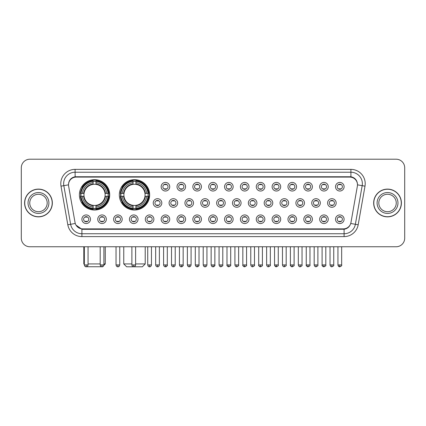 <?xml version="1.0" encoding="UTF-8"?>
<svg xmlns="http://www.w3.org/2000/svg" width="426" height="426" viewBox="0 0 426 426"><rect width="100%" height="100%" fill="white"/><g stroke="black" fill="none" stroke-linecap="round" stroke-linejoin="round"><path stroke-width="0.64" d="M119.323 194.858A15.166 15.166 0 0 0 134.488 210.023A15.166 15.166 0 0 0 149.654 194.858A15.166 15.166 0 0 0 134.488 179.697A15.166 15.166 0 0 0 119.323 194.858M79.38 194.858A15.166 15.166 0 0 0 94.545 210.023A15.166 15.166 0 0 0 109.711 194.858A15.166 15.166 0 0 0 94.545 179.697A15.166 15.166 0 0 0 79.38 194.858M106.335 219.236A4.292 4.292 0 0 1 102.043 223.528A4.292 4.292 0 0 1 97.751 219.236A4.292 4.292 0 0 1 102.043 214.944A4.292 4.292 0 0 1 106.335 219.236M99.466 219.236A2.577 2.577 0 0 0 102.043 221.813A2.577 2.577 0 0 0 104.62 219.236A2.577 2.577 0 0 0 102.043 216.664A2.577 2.577 0 0 0 99.466 219.236M122.187 219.236A4.292 4.292 0 0 1 117.895 223.528A4.292 4.292 0 0 1 113.604 219.236A4.292 4.292 0 0 1 117.895 214.944A4.292 4.292 0 0 1 122.187 219.236M115.318 219.236A2.577 2.577 0 0 0 117.895 221.813A2.577 2.577 0 0 0 120.467 219.236A2.577 2.577 0 0 0 117.895 216.664A2.577 2.577 0 0 0 115.318 219.236M138.035 219.236A4.292 4.292 0 0 1 133.743 223.528A4.292 4.292 0 0 1 129.451 219.236A4.292 4.292 0 0 1 133.743 214.944A4.292 4.292 0 0 1 138.035 219.236M131.171 219.236A2.577 2.577 0 0 0 133.743 221.813A2.577 2.577 0 0 0 136.32 219.236A2.577 2.577 0 0 0 133.743 216.664A2.577 2.577 0 0 0 131.171 219.236M153.887 219.236A4.292 4.292 0 0 1 149.595 223.528A4.292 4.292 0 0 1 145.303 219.236A4.292 4.292 0 0 1 149.595 214.944A4.292 4.292 0 0 1 153.887 219.236M147.023 219.236A2.577 2.577 0 0 0 149.595 221.813A2.577 2.577 0 0 0 152.173 219.236A2.577 2.577 0 0 0 149.595 216.664A2.577 2.577 0 0 0 147.023 219.236M169.74 219.236A4.292 4.292 0 0 1 165.448 223.528A4.292 4.292 0 0 1 161.156 219.236A4.292 4.292 0 0 1 165.448 214.944A4.292 4.292 0 0 1 169.74 219.236M162.87 219.236A2.577 2.577 0 0 0 165.448 221.813A2.577 2.577 0 0 0 168.02 219.236A2.577 2.577 0 0 0 165.448 216.664A2.577 2.577 0 0 0 162.87 219.236M185.592 219.236A4.292 4.292 0 0 1 181.3 223.528A4.292 4.292 0 0 1 177.008 219.236A4.292 4.292 0 0 1 181.3 214.944A4.292 4.292 0 0 1 185.592 219.236M178.723 219.236A2.577 2.577 0 0 0 181.3 221.813A2.577 2.577 0 0 0 183.872 219.236A2.577 2.577 0 0 0 181.3 216.664A2.577 2.577 0 0 0 178.723 219.236M201.439 219.236A4.292 4.292 0 0 1 197.147 223.528A4.292 4.292 0 0 1 192.856 219.236A4.292 4.292 0 0 1 197.147 214.944A4.292 4.292 0 0 1 201.439 219.236M194.575 219.236A2.577 2.577 0 0 0 197.147 221.813A2.577 2.577 0 0 0 199.725 219.236A2.577 2.577 0 0 0 197.147 216.664A2.577 2.577 0 0 0 194.575 219.236M217.292 219.236A4.292 4.292 0 0 1 213 223.528A4.292 4.292 0 0 1 208.708 219.236A4.292 4.292 0 0 1 213 214.944A4.292 4.292 0 0 1 217.292 219.236M210.423 219.236A2.577 2.577 0 0 0 213 221.813A2.577 2.577 0 0 0 215.577 219.236A2.577 2.577 0 0 0 213 216.664A2.577 2.577 0 0 0 210.423 219.236M233.144 219.236A4.292 4.292 0 0 1 228.853 223.528A4.292 4.292 0 0 1 224.561 219.236A4.292 4.292 0 0 1 228.853 214.944A4.292 4.292 0 0 1 233.144 219.236M226.275 219.236A2.577 2.577 0 0 0 228.853 221.813A2.577 2.577 0 0 0 231.424 219.236A2.577 2.577 0 0 0 228.853 216.664A2.577 2.577 0 0 0 226.275 219.236M248.992 219.236A4.292 4.292 0 0 1 244.7 223.528A4.292 4.292 0 0 1 240.408 219.236A4.292 4.292 0 0 1 244.7 214.944A4.292 4.292 0 0 1 248.992 219.236M242.128 219.236A2.577 2.577 0 0 0 244.7 221.813A2.577 2.577 0 0 0 247.277 219.236A2.577 2.577 0 0 0 244.7 216.664A2.577 2.577 0 0 0 242.128 219.236M264.844 219.236A4.292 4.292 0 0 1 260.552 223.528A4.292 4.292 0 0 1 256.26 219.236A4.292 4.292 0 0 1 260.552 214.944A4.292 4.292 0 0 1 264.844 219.236M257.98 219.236A2.577 2.577 0 0 0 260.552 221.813A2.577 2.577 0 0 0 263.13 219.236A2.577 2.577 0 0 0 260.552 216.664A2.577 2.577 0 0 0 257.98 219.236M280.697 219.236A4.292 4.292 0 0 1 276.405 223.528A4.292 4.292 0 0 1 272.113 219.236A4.292 4.292 0 0 1 276.405 214.944A4.292 4.292 0 0 1 280.697 219.236M273.827 219.236A2.577 2.577 0 0 0 276.405 221.813A2.577 2.577 0 0 0 278.977 219.236A2.577 2.577 0 0 0 276.405 216.664A2.577 2.577 0 0 0 273.827 219.236M296.549 219.236A4.292 4.292 0 0 1 292.257 223.528A4.292 4.292 0 0 1 287.965 219.236A4.292 4.292 0 0 1 292.257 214.944A4.292 4.292 0 0 1 296.549 219.236M289.68 219.236A2.577 2.577 0 0 0 292.257 221.813A2.577 2.577 0 0 0 294.829 219.236A2.577 2.577 0 0 0 292.257 216.664A2.577 2.577 0 0 0 289.68 219.236M312.396 219.236A4.292 4.292 0 0 1 308.104 223.528A4.292 4.292 0 0 1 303.813 219.236A4.292 4.292 0 0 1 308.104 214.944A4.292 4.292 0 0 1 312.396 219.236M305.533 219.236A2.577 2.577 0 0 0 308.104 221.813A2.577 2.577 0 0 0 310.682 219.236A2.577 2.577 0 0 0 308.104 216.664A2.577 2.577 0 0 0 305.533 219.236M328.249 219.236A4.292 4.292 0 0 1 323.957 223.528A4.292 4.292 0 0 1 319.665 219.236A4.292 4.292 0 0 1 323.957 214.944A4.292 4.292 0 0 1 328.249 219.236M321.38 219.236A2.577 2.577 0 0 0 323.957 221.813A2.577 2.577 0 0 0 326.534 219.236A2.577 2.577 0 0 0 323.957 216.664A2.577 2.577 0 0 0 321.38 219.236M344.101 219.236A4.292 4.292 0 0 1 339.81 223.528A4.292 4.292 0 0 1 335.518 219.236A4.292 4.292 0 0 1 339.81 214.944A4.292 4.292 0 0 1 344.101 219.236M337.232 219.236A2.577 2.577 0 0 0 339.81 221.813A2.577 2.577 0 0 0 342.382 219.236A2.577 2.577 0 0 0 339.81 216.664A2.577 2.577 0 0 0 337.232 219.236M90.482 219.236A4.292 4.292 0 0 1 86.19 223.528A4.292 4.292 0 0 1 81.898 219.236A4.292 4.292 0 0 1 86.19 214.944A4.292 4.292 0 0 1 90.482 219.236M83.618 219.236A2.577 2.577 0 0 0 86.19 221.813A2.577 2.577 0 0 0 88.768 219.236A2.577 2.577 0 0 0 86.19 216.664A2.577 2.577 0 0 0 83.618 219.236M161.811 202.984A4.292 4.292 0 0 1 157.519 207.276A4.292 4.292 0 0 1 153.232 202.984A4.292 4.292 0 0 1 157.519 198.692A4.292 4.292 0 0 1 161.811 202.984M154.947 202.984A2.577 2.577 0 0 0 157.519 205.561A2.577 2.577 0 0 0 160.096 202.984A2.577 2.577 0 0 0 157.519 200.412A2.577 2.577 0 0 0 154.947 202.984M177.663 202.984A4.292 4.292 0 0 1 173.371 207.276A4.292 4.292 0 0 1 169.079 202.984A4.292 4.292 0 0 1 173.371 198.692A4.292 4.292 0 0 1 177.663 202.984M170.799 202.984A2.577 2.577 0 0 0 173.371 205.561A2.577 2.577 0 0 0 175.949 202.984A2.577 2.577 0 0 0 173.371 200.412A2.577 2.577 0 0 0 170.799 202.984M193.516 202.984A4.292 4.292 0 0 1 189.224 207.276A4.292 4.292 0 0 1 184.932 202.984A4.292 4.292 0 0 1 189.224 198.692A4.292 4.292 0 0 1 193.516 202.984M186.647 202.984A2.577 2.577 0 0 0 189.224 205.561A2.577 2.577 0 0 0 191.801 202.984A2.577 2.577 0 0 0 189.224 200.412A2.577 2.577 0 0 0 186.647 202.984M209.368 202.984A4.292 4.292 0 0 1 205.076 207.276A4.292 4.292 0 0 1 200.784 202.984A4.292 4.292 0 0 1 205.076 198.692A4.292 4.292 0 0 1 209.368 202.984M202.499 202.984A2.577 2.577 0 0 0 205.076 205.561A2.577 2.577 0 0 0 207.648 202.984A2.577 2.577 0 0 0 205.076 200.412A2.577 2.577 0 0 0 202.499 202.984M225.216 202.984A4.292 4.292 0 0 1 220.924 207.276A4.292 4.292 0 0 1 216.632 202.984A4.292 4.292 0 0 1 220.924 198.692A4.292 4.292 0 0 1 225.216 202.984M218.352 202.984A2.577 2.577 0 0 0 220.924 205.561A2.577 2.577 0 0 0 223.501 202.984A2.577 2.577 0 0 0 220.924 200.412A2.577 2.577 0 0 0 218.352 202.984M241.068 202.984A4.292 4.292 0 0 1 236.776 207.276A4.292 4.292 0 0 1 232.484 202.984A4.292 4.292 0 0 1 236.776 198.692A4.292 4.292 0 0 1 241.068 202.984M234.199 202.984A2.577 2.577 0 0 0 236.776 205.561A2.577 2.577 0 0 0 239.353 202.984A2.577 2.577 0 0 0 236.776 200.412A2.577 2.577 0 0 0 234.199 202.984M256.921 202.984A4.292 4.292 0 0 1 252.629 207.276A4.292 4.292 0 0 1 248.337 202.984A4.292 4.292 0 0 1 252.629 198.692A4.292 4.292 0 0 1 256.921 202.984M250.051 202.984A2.577 2.577 0 0 0 252.629 205.561A2.577 2.577 0 0 0 255.201 202.984A2.577 2.577 0 0 0 252.629 200.412A2.577 2.577 0 0 0 250.051 202.984M272.768 202.984A4.292 4.292 0 0 1 268.481 207.276A4.292 4.292 0 0 1 264.189 202.984A4.292 4.292 0 0 1 268.481 198.692A4.292 4.292 0 0 1 272.768 202.984M265.904 202.984A2.577 2.577 0 0 0 268.481 205.561A2.577 2.577 0 0 0 271.053 202.984A2.577 2.577 0 0 0 268.481 200.412A2.577 2.577 0 0 0 265.904 202.984M288.62 202.984A4.292 4.292 0 0 1 284.328 207.276A4.292 4.292 0 0 1 280.036 202.984A4.292 4.292 0 0 1 284.328 198.692A4.292 4.292 0 0 1 288.62 202.984M281.756 202.984A2.577 2.577 0 0 0 284.328 205.561A2.577 2.577 0 0 0 286.906 202.984A2.577 2.577 0 0 0 284.328 200.412A2.577 2.577 0 0 0 281.756 202.984M304.473 202.984A4.292 4.292 0 0 1 300.181 207.276A4.292 4.292 0 0 1 295.889 202.984A4.292 4.292 0 0 1 300.181 198.692A4.292 4.292 0 0 1 304.473 202.984M297.604 202.984A2.577 2.577 0 0 0 300.181 205.561A2.577 2.577 0 0 0 302.758 202.984A2.577 2.577 0 0 0 300.181 200.412A2.577 2.577 0 0 0 297.604 202.984M320.325 202.984A4.292 4.292 0 0 1 316.033 207.276A4.292 4.292 0 0 1 311.741 202.984A4.292 4.292 0 0 1 316.033 198.692A4.292 4.292 0 0 1 320.325 202.984M313.456 202.984A2.577 2.577 0 0 0 316.033 205.561A2.577 2.577 0 0 0 318.605 202.984A2.577 2.577 0 0 0 316.033 200.412A2.577 2.577 0 0 0 313.456 202.984M336.173 202.984A4.292 4.292 0 0 1 331.881 207.276A4.292 4.292 0 0 1 327.589 202.984A4.292 4.292 0 0 1 331.881 198.692A4.292 4.292 0 0 1 336.173 202.984M329.309 202.984A2.577 2.577 0 0 0 331.881 205.561A2.577 2.577 0 0 0 334.458 202.984A2.577 2.577 0 0 0 331.881 200.412A2.577 2.577 0 0 0 329.309 202.984M169.74 186.732A4.292 4.292 0 0 1 165.448 191.024A4.292 4.292 0 0 1 161.156 186.732A4.292 4.292 0 0 1 165.448 182.44A4.292 4.292 0 0 1 169.74 186.732M162.87 186.732A2.577 2.577 0 0 0 165.448 189.309A2.577 2.577 0 0 0 168.02 186.732A2.577 2.577 0 0 0 165.448 184.16A2.577 2.577 0 0 0 162.87 186.732M185.592 186.732A4.292 4.292 0 0 1 181.3 191.024A4.292 4.292 0 0 1 177.008 186.732A4.292 4.292 0 0 1 181.3 182.44A4.292 4.292 0 0 1 185.592 186.732M178.723 186.732A2.577 2.577 0 0 0 181.3 189.309A2.577 2.577 0 0 0 183.872 186.732A2.577 2.577 0 0 0 181.3 184.16A2.577 2.577 0 0 0 178.723 186.732M201.439 186.732A4.292 4.292 0 0 1 197.147 191.024A4.292 4.292 0 0 1 192.856 186.732A4.292 4.292 0 0 1 197.147 182.44A4.292 4.292 0 0 1 201.439 186.732M194.575 186.732A2.577 2.577 0 0 0 197.147 189.309A2.577 2.577 0 0 0 199.725 186.732A2.577 2.577 0 0 0 197.147 184.16A2.577 2.577 0 0 0 194.575 186.732M217.292 186.732A4.292 4.292 0 0 1 213 191.024A4.292 4.292 0 0 1 208.708 186.732A4.292 4.292 0 0 1 213 182.44A4.292 4.292 0 0 1 217.292 186.732M210.423 186.732A2.577 2.577 0 0 0 213 189.309A2.577 2.577 0 0 0 215.577 186.732A2.577 2.577 0 0 0 213 184.16A2.577 2.577 0 0 0 210.423 186.732M233.144 186.732A4.292 4.292 0 0 1 228.853 191.024A4.292 4.292 0 0 1 224.561 186.732A4.292 4.292 0 0 1 228.853 182.44A4.292 4.292 0 0 1 233.144 186.732M226.275 186.732A2.577 2.577 0 0 0 228.853 189.309A2.577 2.577 0 0 0 231.424 186.732A2.577 2.577 0 0 0 228.853 184.16A2.577 2.577 0 0 0 226.275 186.732M248.992 186.732A4.292 4.292 0 0 1 244.7 191.024A4.292 4.292 0 0 1 240.408 186.732A4.292 4.292 0 0 1 244.7 182.44A4.292 4.292 0 0 1 248.992 186.732M242.128 186.732A2.577 2.577 0 0 0 244.7 189.309A2.577 2.577 0 0 0 247.277 186.732A2.577 2.577 0 0 0 244.7 184.16A2.577 2.577 0 0 0 242.128 186.732M264.844 186.732A4.292 4.292 0 0 1 260.552 191.024A4.292 4.292 0 0 1 256.26 186.732A4.292 4.292 0 0 1 260.552 182.44A4.292 4.292 0 0 1 264.844 186.732M257.98 186.732A2.577 2.577 0 0 0 260.552 189.309A2.577 2.577 0 0 0 263.13 186.732A2.577 2.577 0 0 0 260.552 184.16A2.577 2.577 0 0 0 257.98 186.732M280.697 186.732A4.292 4.292 0 0 1 276.405 191.024A4.292 4.292 0 0 1 272.113 186.732A4.292 4.292 0 0 1 276.405 182.44A4.292 4.292 0 0 1 280.697 186.732M273.827 186.732A2.577 2.577 0 0 0 276.405 189.309A2.577 2.577 0 0 0 278.977 186.732A2.577 2.577 0 0 0 276.405 184.16A2.577 2.577 0 0 0 273.827 186.732M296.549 186.732A4.292 4.292 0 0 1 292.257 191.024A4.292 4.292 0 0 1 287.965 186.732A4.292 4.292 0 0 1 292.257 182.44A4.292 4.292 0 0 1 296.549 186.732M289.68 186.732A2.577 2.577 0 0 0 292.257 189.309A2.577 2.577 0 0 0 294.829 186.732A2.577 2.577 0 0 0 292.257 184.16A2.577 2.577 0 0 0 289.68 186.732M312.396 186.732A4.292 4.292 0 0 1 308.104 191.024A4.292 4.292 0 0 1 303.813 186.732A4.292 4.292 0 0 1 308.104 182.44A4.292 4.292 0 0 1 312.396 186.732M305.533 186.732A2.577 2.577 0 0 0 308.104 189.309A2.577 2.577 0 0 0 310.682 186.732A2.577 2.577 0 0 0 308.104 184.16A2.577 2.577 0 0 0 305.533 186.732M328.249 186.732A4.292 4.292 0 0 1 323.957 191.024A4.292 4.292 0 0 1 319.665 186.732A4.292 4.292 0 0 1 323.957 182.44A4.292 4.292 0 0 1 328.249 186.732M321.38 186.732A2.577 2.577 0 0 0 323.957 189.309A2.577 2.577 0 0 0 326.534 186.732A2.577 2.577 0 0 0 323.957 184.16A2.577 2.577 0 0 0 321.38 186.732M344.101 186.732A4.292 4.292 0 0 1 339.81 191.024A4.292 4.292 0 0 1 335.518 186.732A4.292 4.292 0 0 1 339.81 182.44A4.292 4.292 0 0 1 344.101 186.732M337.232 186.732A2.577 2.577 0 0 0 339.81 189.309A2.577 2.577 0 0 0 342.382 186.732A2.577 2.577 0 0 0 339.81 184.16A2.577 2.577 0 0 0 337.232 186.732M68.629 186.157A7.727 7.727 0 0 1 76.233 177.094L349.767 177.094A7.727 7.727 0 0 1 357.371 186.157L350.965 222.494A7.727 7.727 0 0 1 343.356 228.879L82.644 228.879A7.727 7.727 0 0 1 75.035 222.494L68.629 186.157M80.743 196.29A13.877 13.877 0 0 1 80.743 193.431M120.686 196.29A13.877 13.877 0 0 1 120.686 193.431M24.591 202.984A13.877 13.877 0 0 0 38.468 216.861A13.877 13.877 0 0 0 52.345 202.984A13.877 13.877 0 0 0 38.468 189.107A13.877 13.877 0 0 0 24.591 202.984M373.655 202.984A13.877 13.877 0 0 0 387.532 216.861A13.877 13.877 0 0 0 401.409 202.984A13.877 13.877 0 0 0 387.532 189.107A13.877 13.877 0 0 0 373.655 202.984M68.543 183.675L68.522 184.831L68.543 183.675C69.14 179.868 71.323 177.562 75.088 176.747L350.912 176.747C354.672 177.557 356.855 179.863 357.457 183.675L357.478 184.831M75.088 169.367L350.912 169.367A14.308 14.308 0 0 1 364.997 186.157L358.186 224.784A14.308 14.308 0 0 1 344.096 236.606L81.904 236.606A14.308 14.308 0 0 1 67.814 224.784L61.003 186.157A14.308 14.308 0 0 1 75.088 169.367L75.088 172.226L350.912 172.226A11.443 11.443 0 0 1 362.18 185.661L355.369 224.284A11.443 11.443 0 0 1 344.096 233.746L81.904 233.746A11.443 11.443 0 0 1 70.631 224.284L63.82 185.661A11.443 11.443 0 0 1 75.088 172.226L75.152 176.737M70.604 179.096L72.66 177.541M72.729 177.504L74.726 176.811M344.096 236.606L344.096 229.257C347.499 228.693 349.698 226.76 350.699 223.464C349.703 226.76 347.504 228.687 344.096 229.257L82.793 229.31L81.904 229.257L75.876 225.019M356.69 180.959L357.457 183.675M404.7 167.791A8.584 8.584 0 0 0 396.116 159.212L29.884 159.212A8.584 8.584 0 0 0 21.3 167.791L21.3 238.177A8.584 8.584 0 0 0 29.884 246.76L396.116 246.76A8.584 8.584 0 0 0 404.7 238.177L404.7 167.791L404.7 238.177M350.731 223.469L355.369 224.284L362.18 185.661L364.997 186.157M21.3 167.791L21.3 238.177M396.116 159.212L29.884 159.212M29.884 246.76L396.116 246.76M47.19 202.984A8.722 8.722 0 0 0 38.468 194.267A8.722 8.722 0 0 0 29.745 202.984A8.722 8.722 0 0 0 38.468 211.706A8.722 8.722 0 0 0 47.19 202.984A8.722 8.722 0 0 1 38.468 211.706A8.722 8.722 0 0 1 29.745 202.984M52.201 202.984A13.733 13.733 0 0 0 38.468 189.25A13.733 13.733 0 0 0 24.735 202.984A13.733 13.733 0 0 0 38.468 216.722A13.733 13.733 0 0 0 52.201 202.984M396.255 202.984A8.722 8.722 0 0 0 387.532 194.267A8.722 8.722 0 0 0 378.81 202.984A8.722 8.722 0 0 0 387.532 211.706A8.722 8.722 0 0 0 396.255 202.984A8.722 8.722 0 0 1 387.532 211.706A8.722 8.722 0 0 1 378.81 202.984M401.265 202.984A13.733 13.733 0 0 0 387.532 189.25A13.733 13.733 0 0 0 373.799 202.984A13.733 13.733 0 0 0 387.532 216.722A13.733 13.733 0 0 0 401.265 202.984M102.464 266.74L86.627 266.74M88.054 263.928L100.185 263.928M103.901 263.928L105.275 263.928L103.853 265.35M105.036 196.29A10.586 10.586 0 0 0 95.978 184.373L95.978 183.947L95.978 184.373A10.586 10.586 0 0 0 84.055 196.29A10.586 10.586 0 0 0 105.036 196.29L105.456 196.29L105.036 196.29A10.586 10.586 0 0 1 95.978 205.348L95.978 207.079A12.301 12.301 0 0 0 106.766 196.29L108.667 196.29A14.191 14.191 0 0 1 95.978 208.98L95.978 208.405A13.621 13.621 0 0 0 108.092 196.29M81.031 196.29A13.589 13.589 0 0 1 81.031 193.431M95.978 181.343A13.589 13.589 0 0 0 93.118 181.343M108.06 193.431A13.589 13.589 0 0 1 108.06 196.29M108.667 193.431A14.191 14.191 0 0 0 95.978 180.741L95.978 181.316A13.621 13.621 0 0 1 108.092 193.431L108.667 193.431M80.429 196.29A14.191 14.191 0 0 0 93.118 208.98L93.118 208.405A13.621 13.621 0 0 1 81.004 196.29L80.429 196.29M108.092 193.431L106.766 193.431A12.301 12.301 0 0 0 95.978 182.642L95.978 181.316M95.978 208.405L95.978 207.079M81.004 196.29L82.324 196.29A12.301 12.301 0 0 0 93.118 207.079L93.118 208.405M95.978 182.642L95.978 183.947A11.007 11.007 0 0 1 105.456 193.431L106.766 193.431M106.766 196.29L105.456 196.29A11.007 11.007 0 0 1 95.978 205.774L95.978 205.348M93.118 207.079L93.118 205.348A10.586 10.586 0 0 1 84.055 196.29L82.324 196.29M105.036 193.431L105.456 193.431M95.978 208.373A13.589 13.589 0 0 1 93.118 208.373M93.118 180.741A14.191 14.191 0 0 0 80.429 193.431L81.004 193.431A13.621 13.621 0 0 1 93.118 181.316L93.118 180.741M93.118 181.316L93.118 182.642A12.301 12.301 0 0 0 82.324 193.431L81.004 193.431M82.324 193.431L83.634 193.431A11.007 11.007 0 0 1 93.118 183.947L93.118 182.642M83.634 193.431L84.055 193.431L83.634 193.431M93.118 205.348L93.118 205.774A11.007 11.007 0 0 1 83.634 196.29M83.816 246.76L83.816 263.928L84.332 263.928M82.644 187.136L81.829 187.136A14.878 14.878 0 0 1 109.423 194.858A14.878 14.878 0 0 1 81.829 202.584L82.644 202.584M135.606 263.928L145.218 263.928L142.359 266.788L126.623 266.788L123.758 263.928L131.884 263.928M144.978 196.29A10.586 10.586 0 0 0 135.921 184.373L135.921 183.947L135.921 184.373A10.586 10.586 0 0 0 123.998 196.29A10.586 10.586 0 0 0 144.978 196.29L145.399 196.29L144.978 196.29A10.586 10.586 0 0 1 135.921 205.348L135.921 207.079A12.301 12.301 0 0 0 146.709 196.29L148.61 196.29A14.191 14.191 0 0 1 135.921 208.98L135.921 208.405A13.621 13.621 0 0 0 148.035 196.29M120.973 196.29A13.589 13.589 0 0 1 120.973 193.431M135.921 181.343A13.589 13.589 0 0 0 133.056 181.343M148.003 193.431A13.589 13.589 0 0 1 148.003 196.29M148.61 193.431A14.191 14.191 0 0 0 135.921 180.741L135.921 181.316A13.621 13.621 0 0 1 148.035 193.431L148.61 193.431M120.372 196.29A14.191 14.191 0 0 0 133.056 208.98L133.056 208.405A13.621 13.621 0 0 1 120.947 196.29L120.372 196.29M148.035 193.431L146.709 193.431A12.301 12.301 0 0 0 135.921 182.642L135.921 181.316M135.921 208.405L135.921 207.079M120.947 196.29L122.267 196.29A12.301 12.301 0 0 0 133.056 207.079L133.056 208.405M135.921 182.642L135.921 183.947A11.007 11.007 0 0 1 145.399 193.431L146.709 193.431M146.709 196.29L145.399 196.29A11.007 11.007 0 0 1 135.921 205.774L135.921 205.348M133.056 207.079L133.056 205.348A10.586 10.586 0 0 1 123.998 196.29L122.267 196.29M144.978 193.431L145.399 193.431M135.921 208.373A13.589 13.589 0 0 1 133.056 208.373M133.056 180.741A14.191 14.191 0 0 0 120.372 193.431L120.947 193.431A13.621 13.621 0 0 1 133.056 181.316L133.056 180.741M133.056 181.316L133.056 182.642A12.301 12.301 0 0 0 122.267 193.431L120.947 193.431M122.267 193.431L123.577 193.431A11.007 11.007 0 0 1 133.056 183.947L133.056 182.642M123.577 193.431L123.998 193.431L123.577 193.431M133.056 205.348L133.056 205.774A11.007 11.007 0 0 1 123.577 196.29M122.587 187.136L121.772 187.136A14.878 14.878 0 0 1 149.366 194.858A14.878 14.878 0 0 1 121.772 202.584L122.587 202.584M164.59 189.16L164.59 188.755A2.194 2.194 0 0 0 166.305 188.755L166.305 189.16M166.305 184.309L166.305 184.714A2.194 2.194 0 0 0 164.59 184.714L164.59 184.309M180.438 189.16L180.438 188.755A2.194 2.194 0 0 0 182.158 188.755L182.158 189.16M182.158 184.309L182.158 184.714A2.194 2.194 0 0 0 180.438 184.714L180.438 184.309M196.29 189.16L196.29 188.755A2.194 2.194 0 0 0 198.005 188.755L198.005 189.16M198.005 184.309L198.005 184.714A2.194 2.194 0 0 0 196.29 184.714L196.29 184.309M212.143 189.16L212.143 188.755A2.194 2.194 0 0 0 213.857 188.755L213.857 189.16M213.857 184.309L213.857 184.714A2.194 2.194 0 0 0 212.143 184.714L212.143 184.309M227.995 189.16L227.995 188.755A2.194 2.194 0 0 0 229.71 188.755L229.71 189.16M229.71 184.309L229.71 184.714A2.194 2.194 0 0 0 227.995 184.714L227.995 184.309M243.842 189.16L243.842 188.755A2.194 2.194 0 0 0 245.562 188.755L245.562 189.16M245.562 184.309L245.562 184.714A2.194 2.194 0 0 0 243.842 184.714L243.842 184.309M259.695 189.16L259.695 188.755A2.194 2.194 0 0 0 261.41 188.755L261.41 189.16M261.41 184.309L261.41 184.714A2.194 2.194 0 0 0 259.695 184.714L259.695 184.309M275.547 189.16L275.547 188.755A2.194 2.194 0 0 0 277.262 188.755L277.262 189.16M277.262 184.309L277.262 184.714A2.194 2.194 0 0 0 275.547 184.714L275.547 184.309M291.395 189.16L291.395 188.755A2.194 2.194 0 0 0 293.115 188.755L293.115 189.16M293.115 184.309L293.115 184.714A2.194 2.194 0 0 0 291.395 184.714L291.395 184.309M307.247 189.16L307.247 188.755A2.194 2.194 0 0 0 308.962 188.755L308.962 189.16M308.962 184.309L308.962 184.714A2.194 2.194 0 0 0 307.247 184.714L307.247 184.309M323.1 189.16L323.1 188.755A2.194 2.194 0 0 0 324.814 188.755L324.814 189.16M324.814 184.309L324.814 184.714A2.194 2.194 0 0 0 323.1 184.714L323.1 184.309M338.952 189.16L338.952 188.755A2.194 2.194 0 0 0 340.667 188.755L340.667 189.16M340.667 184.309L340.667 184.714A2.194 2.194 0 0 0 338.952 184.714L338.952 184.309M156.661 205.412L156.661 205.007A2.194 2.194 0 0 0 158.381 205.007L158.381 205.412M158.381 200.555L158.381 200.965A2.194 2.194 0 0 0 156.661 200.965L156.661 200.555M172.514 205.412L172.514 205.007A2.194 2.194 0 0 0 174.229 205.007L174.229 205.412M174.229 200.555L174.229 200.965A2.194 2.194 0 0 0 172.514 200.965L172.514 200.555M188.367 205.412L188.367 205.007A2.194 2.194 0 0 0 190.081 205.007L190.081 205.412M190.081 200.555L190.081 200.965A2.194 2.194 0 0 0 188.367 200.965L188.367 200.555M204.214 205.412L204.214 205.007A2.194 2.194 0 0 0 205.934 205.007L205.934 205.412M205.934 200.555L205.934 200.965A2.194 2.194 0 0 0 204.214 200.965L204.214 200.555M220.066 205.412L220.066 205.007A2.194 2.194 0 0 0 221.786 205.007L221.786 205.412M221.786 200.555L221.786 200.965A2.194 2.194 0 0 0 220.066 200.965L220.066 200.555M235.919 205.412L235.919 205.007A2.194 2.194 0 0 0 237.633 205.007L237.633 205.412M237.633 200.555L237.633 200.965A2.194 2.194 0 0 0 235.919 200.965L235.919 200.555M251.771 205.412L251.771 205.007A2.194 2.194 0 0 0 253.486 205.007L253.486 205.412M253.486 200.555L253.486 200.965A2.194 2.194 0 0 0 251.771 200.965L251.771 200.555M267.619 205.412L267.619 205.007A2.194 2.194 0 0 0 269.339 205.007L269.339 205.412M269.339 200.555L269.339 200.965A2.194 2.194 0 0 0 267.619 200.965L267.619 200.555M283.471 205.412L283.471 205.007A2.194 2.194 0 0 0 285.186 205.007L285.186 205.412M285.186 200.555L285.186 200.965A2.194 2.194 0 0 0 283.471 200.965L283.471 200.555M299.324 205.412L299.324 205.007A2.194 2.194 0 0 0 301.038 205.007L301.038 205.412M301.038 200.555L301.038 200.965A2.194 2.194 0 0 0 299.324 200.965L299.324 200.555M315.171 205.412L315.171 205.007A2.194 2.194 0 0 0 316.891 205.007L316.891 205.412M316.891 200.555L316.891 200.965A2.194 2.194 0 0 0 315.171 200.965L315.171 200.555M331.023 205.412L331.023 205.007A2.194 2.194 0 0 0 332.743 205.007L332.743 205.412M332.743 200.555L332.743 200.965A2.194 2.194 0 0 0 331.023 200.965L331.023 200.555M85.333 221.664L85.333 221.259A2.194 2.194 0 0 0 87.048 221.259L87.048 221.664M87.048 216.807L87.048 217.217A2.194 2.194 0 0 0 85.333 217.217L85.333 216.807M101.186 221.664L101.186 221.259A2.194 2.194 0 0 0 102.9 221.259L102.9 221.664M102.9 216.807L102.9 217.217A2.194 2.194 0 0 0 101.186 217.217L101.186 216.807M117.038 221.664L117.038 221.259A2.194 2.194 0 0 0 118.753 221.259L118.753 221.664M118.753 216.807L118.753 217.217A2.194 2.194 0 0 0 117.038 217.217L117.038 216.807M132.885 221.664L132.885 221.259A2.194 2.194 0 0 0 134.605 221.259L134.605 221.664M134.605 216.807L134.605 217.217A2.194 2.194 0 0 0 132.885 217.217L132.885 216.807M148.738 221.664L148.738 221.259A2.194 2.194 0 0 0 150.453 221.259L150.453 221.664M150.453 216.807L150.453 217.217A2.194 2.194 0 0 0 148.738 217.217L148.738 216.807M164.59 221.664L164.59 221.259A2.194 2.194 0 0 0 166.305 221.259L166.305 221.664M166.305 216.807L166.305 217.217A2.194 2.194 0 0 0 164.59 217.217L164.59 216.807M180.438 221.664L180.438 221.259A2.194 2.194 0 0 0 182.158 221.259L182.158 221.664M182.158 216.807L182.158 217.217A2.194 2.194 0 0 0 180.438 217.217L180.438 216.807M196.29 221.664L196.29 221.259A2.194 2.194 0 0 0 198.005 221.259L198.005 221.664M198.005 216.807L198.005 217.217A2.194 2.194 0 0 0 196.29 217.217L196.29 216.807M212.143 221.664L212.143 221.259A2.194 2.194 0 0 0 213.857 221.259L213.857 221.664M213.857 216.807L213.857 217.217A2.194 2.194 0 0 0 212.143 217.217L212.143 216.807M227.995 221.664L227.995 221.259A2.194 2.194 0 0 0 229.71 221.259L229.71 221.664M229.71 216.807L229.71 217.217A2.194 2.194 0 0 0 227.995 217.217L227.995 216.807M243.842 221.664L243.842 221.259A2.194 2.194 0 0 0 245.562 221.259L245.562 221.664M245.562 216.807L245.562 217.217A2.194 2.194 0 0 0 243.842 217.217L243.842 216.807M259.695 221.664L259.695 221.259A2.194 2.194 0 0 0 261.41 221.259L261.41 221.664M261.41 216.807L261.41 217.217A2.194 2.194 0 0 0 259.695 217.217L259.695 216.807M275.547 221.664L275.547 221.259A2.194 2.194 0 0 0 277.262 221.259L277.262 221.664M277.262 216.807L277.262 217.217A2.194 2.194 0 0 0 275.547 217.217L275.547 216.807M291.395 221.664L291.395 221.259A2.194 2.194 0 0 0 293.115 221.259L293.115 221.664M293.115 216.807L293.115 217.217A2.194 2.194 0 0 0 291.395 217.217L291.395 216.807M307.247 221.664L307.247 221.259A2.194 2.194 0 0 0 308.962 221.259L308.962 221.664M308.962 216.807L308.962 217.217A2.194 2.194 0 0 0 307.247 217.217L307.247 216.807M323.1 221.664L323.1 221.259A2.194 2.194 0 0 0 324.814 221.259L324.814 221.664M324.814 216.807L324.814 217.217A2.194 2.194 0 0 0 323.1 217.217L323.1 216.807M338.952 221.664L338.952 221.259A2.194 2.194 0 0 0 340.667 221.259L340.667 221.664M340.667 216.807L340.667 217.217A2.194 2.194 0 0 0 338.952 217.217L338.952 216.807M350.912 169.367L350.912 176.747M61.003 186.157L63.82 185.661A11.443 11.443 0 0 1 63.644 183.675M63.82 185.661L68.511 184.831M81.904 236.606L81.904 229.257M67.814 224.784L75.269 223.469M357.489 184.831L362.18 185.661M355.369 224.284L358.186 224.784M48.905 202.984A10.437 10.437 0 0 0 38.468 192.547A10.437 10.437 0 0 0 28.031 202.984A10.437 10.437 0 0 0 38.468 213.426A10.437 10.437 0 0 0 48.905 202.984M397.969 202.984A10.437 10.437 0 0 0 387.532 192.547A10.437 10.437 0 0 0 377.095 202.984A10.437 10.437 0 0 0 387.532 213.426A10.437 10.437 0 0 0 397.969 202.984M93.118 208.506A13.717 13.717 0 0 0 95.978 208.506M108.188 196.29A13.717 13.717 0 0 0 108.188 193.431M95.978 181.215A13.717 13.717 0 0 0 93.118 181.215M133.056 208.506A13.717 13.717 0 0 0 135.921 208.506M148.131 196.29A13.717 13.717 0 0 0 148.131 193.431M135.921 181.215A13.717 13.717 0 0 0 133.056 181.215M157.519 264.929L155.66 264.929C155.985 266.255 156.608 266.878 157.519 266.788L157.519 264.929L159.383 264.929L159.383 246.76M173.371 264.929L171.513 264.929C171.838 266.255 172.455 266.878 173.371 266.788L173.371 264.929L175.23 264.929L175.23 246.76M189.224 264.929L187.365 264.929C187.69 266.255 188.308 266.878 189.224 266.788L189.224 264.929L191.082 264.929L191.082 246.76M205.076 264.929L203.213 264.929C203.537 266.255 204.16 266.878 205.076 266.788L205.076 264.929L206.935 264.929L206.935 246.76M220.924 264.929L219.065 264.929C219.39 266.255 220.008 266.878 220.924 266.788L220.924 264.929L222.787 264.929L222.787 246.76M236.776 264.929L234.918 264.929C235.243 266.255 235.86 266.878 236.776 266.788L236.776 264.929L238.635 264.929L238.635 246.76M252.629 264.929L250.77 264.929C251.09 266.255 251.713 266.878 252.629 266.788L252.629 264.929L254.487 264.929L254.487 246.76M268.481 264.929L266.617 264.929C266.942 266.255 267.565 266.878 268.481 266.788L268.481 264.929L270.34 264.929L270.34 246.76M284.328 264.929L282.47 264.929C282.795 266.255 283.412 266.878 284.328 266.788L284.328 264.929L286.187 264.929L286.187 246.76M300.181 264.929L298.322 264.929C298.647 266.255 299.265 266.878 300.181 266.788L300.181 264.929L302.039 264.929L302.039 246.76M316.033 264.929L314.17 264.929C314.495 266.255 315.118 266.878 316.033 266.788L316.033 264.929L317.892 264.929L317.892 246.76M331.881 264.929L330.022 264.929C330.347 266.255 330.965 266.878 331.881 266.788L331.881 264.929L333.744 264.929L333.744 246.76M86.19 264.929L84.332 264.929C84.657 266.255 85.275 266.878 86.19 266.788L86.19 264.929L88.054 264.929L88.054 246.76M102.043 264.929L100.185 264.929C100.509 266.255 101.127 266.878 102.043 266.788L102.043 264.929L103.901 264.929L103.901 246.76M117.895 264.929L116.032 264.929C116.357 266.255 116.98 266.878 117.895 266.788L117.895 264.929L119.754 264.929L119.754 246.76M133.743 264.929L131.884 264.929C132.209 266.255 132.832 266.878 133.743 266.788L133.743 264.929L135.606 264.929L135.606 246.76M149.595 264.929L147.737 264.929C148.062 266.255 148.679 266.878 149.595 266.788L149.595 264.929L151.454 264.929L151.454 246.76M165.448 264.929L163.589 264.929C163.914 266.255 164.532 266.878 165.448 266.788L165.448 264.929L167.306 264.929C167.684 265.526 167.067 266.144 165.448 266.788C166.364 266.878 166.981 266.255 167.306 264.929L167.306 246.76M181.3 264.929L179.437 264.929C179.761 266.255 180.384 266.878 181.3 266.788L181.3 264.929L183.159 264.929C183.537 265.526 182.914 266.144 181.3 266.788C182.211 266.878 182.834 266.255 183.159 264.929L183.159 246.76M197.147 264.929L195.289 264.929C195.614 266.255 196.232 266.878 197.147 266.788L197.147 264.929L199.011 264.929C199.384 265.526 198.766 266.144 197.147 266.788C198.063 266.878 198.686 266.255 199.011 264.929L199.011 246.76M213 264.929L211.142 264.929L211.142 246.76L211.142 264.929C211.466 266.255 212.084 266.878 213 266.788L213 264.929L214.858 264.929C215.236 265.526 214.619 266.144 213 266.788C213.916 266.878 214.534 266.255 214.858 264.929L214.858 246.76M228.853 264.929L226.989 264.929C226.616 265.526 227.234 266.144 228.853 266.788L228.853 264.929L230.711 264.929L230.711 246.76M244.7 264.929L242.841 264.929C242.463 265.526 243.086 266.144 244.7 266.788L244.7 264.929L246.563 264.929L246.563 246.76M260.552 264.929L258.694 264.929C258.316 265.526 258.933 266.144 260.552 266.788L260.552 264.929L262.411 264.929L262.411 246.76M274.546 246.76L274.546 264.929C274.871 266.255 275.489 266.878 276.405 266.788L276.405 264.929L274.546 264.929L274.562 265.206M276.405 266.788C278.024 266.144 278.641 265.526 278.263 264.929L278.263 246.76L278.263 264.929L276.405 264.929M292.257 264.929L290.394 264.929C290.015 265.526 290.638 266.144 292.257 266.788L292.257 264.929L294.116 264.929L294.116 246.76M308.104 264.929L306.246 264.929C305.868 265.526 306.491 266.144 308.104 266.788L308.104 264.929L309.968 264.929L309.968 246.76M323.957 264.929L322.099 264.929C321.721 265.526 322.338 266.144 323.957 266.788L323.957 264.929L325.815 264.929L325.815 246.76M337.946 246.76L337.946 264.929C338.271 266.255 338.894 266.878 339.81 266.788L339.81 264.929L337.946 264.929L337.967 265.206M341.668 246.76L341.668 264.929L339.81 264.929M105.275 246.76L105.275 263.928M84.332 264.445L83.816 263.928M145.218 246.76L145.218 263.928M123.758 246.76L123.758 263.928M226.989 264.929L226.989 246.76L226.989 264.929C227.314 266.255 227.937 266.878 228.853 266.788C230.466 266.144 231.089 265.526 230.711 264.929M242.841 264.929L242.841 246.76L242.841 264.929C243.166 266.255 243.789 266.878 244.7 266.788C246.319 266.144 246.942 265.526 246.563 264.929M274.674 265.611L276.128 266.772M322.099 264.929L322.099 246.76L322.099 264.929C322.423 266.255 323.041 266.878 323.957 266.788C325.576 266.144 326.194 265.526 325.815 264.929M338.079 265.611L339.533 266.772M155.66 264.929L155.66 246.76M159.383 264.929C159.058 266.255 158.435 266.878 157.519 266.788M171.513 264.929L171.513 246.76M175.23 264.929C174.91 266.255 174.287 266.878 173.371 266.788M187.365 264.929L187.365 246.76M191.082 264.929C190.757 266.255 190.14 266.878 189.224 266.788M203.213 264.929L203.213 246.76M206.935 264.929C206.61 266.255 205.992 266.878 205.076 266.788M219.065 264.929L219.065 246.76M222.787 264.929C223.16 265.526 222.542 266.144 220.924 266.788M234.918 264.929L234.918 246.76M238.635 264.929C239.013 265.526 238.395 266.144 236.776 266.788M250.77 264.929L250.77 246.76M254.487 264.929C254.865 265.526 254.242 266.144 252.629 266.788M266.617 264.929L266.617 246.76M270.34 264.929C270.718 265.526 270.095 266.144 268.481 266.788M282.47 264.929L282.47 246.76M286.187 264.929C286.565 265.526 285.947 266.144 284.328 266.788M298.322 264.929L298.322 246.76M302.039 264.929C302.417 265.526 301.8 266.144 300.181 266.788M314.17 264.929L314.17 246.76M317.892 264.929C318.27 265.526 317.647 266.144 316.033 266.788M330.022 264.929L330.022 246.76M333.744 264.929C334.117 265.526 333.499 266.144 331.881 266.788M84.332 264.929L84.332 246.76M88.054 264.929C87.729 266.255 87.106 266.878 86.19 266.788M100.185 264.929L100.185 246.76M103.901 264.929C103.577 266.255 102.959 266.878 102.043 266.788M116.032 264.929L116.032 246.76M119.754 264.929C119.429 266.255 118.811 266.878 117.895 266.788M131.884 264.929L131.884 246.76M135.606 264.929C135.282 266.255 134.659 266.878 133.743 266.788M147.737 264.929L147.737 246.76M151.454 264.929C151.129 266.255 150.511 266.878 149.595 266.788M163.589 264.929L163.589 246.76M179.437 264.929L179.437 246.76M195.289 264.929L195.289 246.76M258.694 246.76L258.694 264.929C259.019 266.255 259.636 266.878 260.552 266.788C262.171 266.144 262.789 265.526 262.411 264.929M290.394 246.76L290.394 264.929C290.718 266.255 291.341 266.878 292.257 266.788C293.871 266.144 294.494 265.526 294.116 264.929M306.246 246.76L306.246 264.929C306.571 266.255 307.189 266.878 308.104 266.788C309.723 266.144 310.341 265.526 309.968 264.929M341.668 264.929C342.046 265.526 341.423 266.144 339.81 266.788"/></g></svg>
